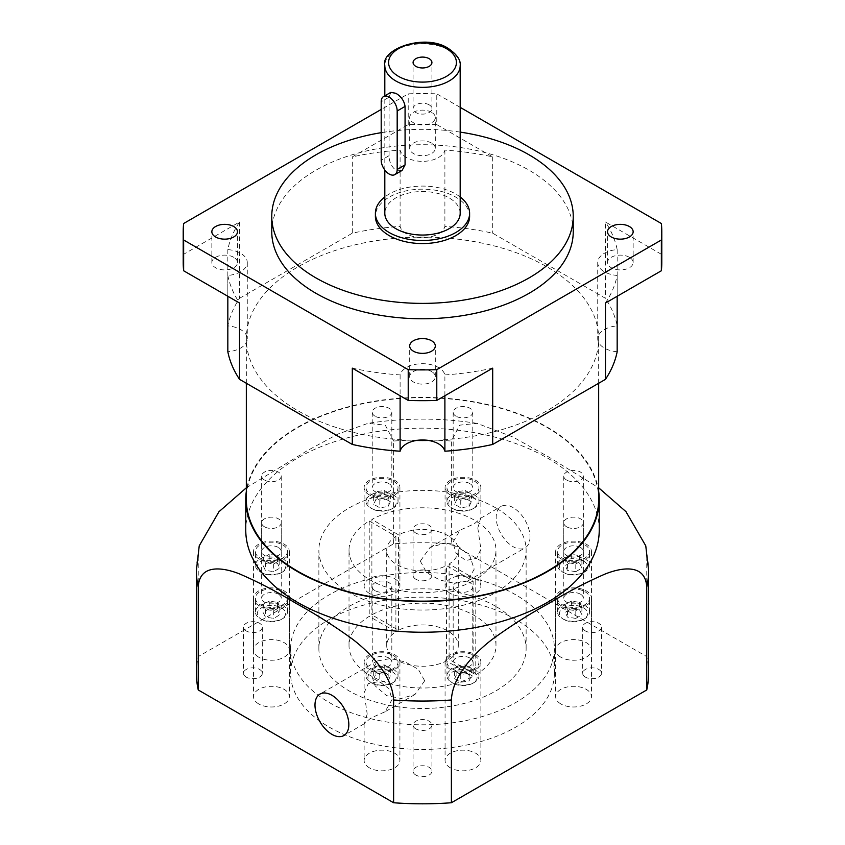 <?xml version="1.0" encoding="UTF-8"?>
<svg xmlns="http://www.w3.org/2000/svg" width="845" height="845" viewBox="0 0 845 845"><rect width="100%" height="100%" fill="white"/><g stroke="black" fill="none" stroke-linecap="round" stroke-linejoin="round"><path stroke-width="0.63" stroke-dasharray="4.22 3.17" d="M415.835 775.034A9.422 5.44 180 0 1 413.078 771.189A9.422 5.44 180 0 1 418.898 766.161A9.422 5.44 180 0 1 429.165 767.344A9.422 5.44 180 0 1 431.922 771.189A9.422 5.44 180 0 1 426.102 776.206A9.422 5.44 180 0 1 415.835 775.034M415.835 728.876A9.422 5.44 180 0 1 413.078 725.031A9.422 5.44 180 0 1 418.898 720.003A9.422 5.44 180 0 1 429.165 721.186A9.422 5.44 180 0 1 431.922 725.031A9.422 5.44 180 0 1 426.102 730.059A9.422 5.44 180 0 1 415.835 728.876M585.416 677.13A9.422 5.44 180 0 1 582.659 673.285A9.422 5.44 180 0 1 588.469 668.258A9.422 5.44 180 0 1 598.735 669.43A9.422 5.44 180 0 1 601.492 673.285A9.422 5.44 180 0 1 595.683 678.303A9.422 5.44 180 0 1 585.416 677.13M585.416 630.972A9.422 5.44 180 0 1 582.659 627.127A9.422 5.44 180 0 1 588.469 622.1A9.422 5.44 180 0 1 598.735 623.283A9.422 5.44 180 0 1 601.492 627.127A9.422 5.44 180 0 1 595.683 632.155A9.422 5.44 180 0 1 585.416 630.972M415.835 579.226A9.422 5.44 180 0 1 413.078 575.382A9.422 5.44 180 0 1 418.898 570.354A9.422 5.44 180 0 1 429.165 571.526A9.422 5.44 180 0 1 431.922 575.382A9.422 5.44 180 0 1 426.102 580.399A9.422 5.44 180 0 1 415.835 579.226M415.835 533.068A9.422 5.44 180 0 1 413.078 529.223A9.422 5.44 180 0 1 418.898 524.196A9.422 5.44 180 0 1 429.165 525.379A9.422 5.44 180 0 1 431.922 529.223A9.422 5.44 180 0 1 426.102 534.251A9.422 5.44 180 0 1 415.835 533.068M246.265 677.13A9.422 5.44 180 0 1 243.508 673.285A9.422 5.44 180 0 1 249.317 668.258A9.422 5.44 180 0 1 259.584 669.43A9.422 5.44 180 0 1 262.341 673.285A9.422 5.44 180 0 1 256.531 678.303A9.422 5.44 180 0 1 246.265 677.13M246.265 630.972A9.422 5.44 180 0 1 243.508 627.127A9.422 5.44 180 0 1 249.317 622.1A9.422 5.44 180 0 1 259.584 623.283A9.422 5.44 180 0 1 262.341 627.127A9.422 5.44 180 0 1 256.531 632.155A9.422 5.44 180 0 1 246.265 630.972M515.767 594.827A131.894 76.145 0 0 0 372.022 578.318A131.894 76.145 0 0 0 290.606 648.664A131.894 76.145 0 0 0 329.233 702.512A131.894 76.145 0 0 0 472.978 719.021A131.894 76.145 0 0 0 554.394 648.664A131.894 76.145 0 0 0 515.767 594.827M515.767 619.438A131.894 76.145 0 0 0 372.022 602.929A131.894 76.145 0 0 0 290.606 673.285A131.894 76.145 0 0 0 329.233 727.122A131.894 76.145 0 0 0 472.978 743.632A131.894 76.145 0 0 0 554.394 673.285A131.894 76.145 0 0 0 515.767 619.438M477.805 527.967L480.879 549.197L476.696 558.334L465.849 560.467L456.068 553.338L452.941 542.321L460.029 530.142L474.309 523.826L480.636 518.249L477.805 527.967M530.016 536.902A23.924 13.816 60 0 1 525.062 547.856A23.924 13.816 60 0 1 506.62 541.444A23.924 13.816 60 0 1 496.173 517.362A23.924 13.816 60 0 1 501.138 506.408A23.924 13.816 60 0 1 519.569 512.82A23.924 13.816 60 0 1 530.016 536.902M420.324 561.154L426.651 572.614L439.833 580.05L454.832 583.377L467.729 580.959L474.203 569.129L469.873 556.094L458.36 546.282L443.741 543.462L429.989 547.486L420.324 561.154M495.783 507.898A103.629 59.826 0 0 0 382.838 494.927A103.629 59.826 0 0 0 318.871 550.211A103.629 59.826 0 0 0 349.217 592.514A103.629 59.826 0 0 0 462.162 605.485A103.629 59.826 0 0 0 526.129 550.211A103.629 59.826 0 0 0 495.783 507.898M495.783 606.361A103.629 59.826 0 0 0 382.838 593.391A103.629 59.826 0 0 0 318.871 648.664A103.629 59.826 0 0 0 349.217 690.978A103.629 59.826 0 0 0 462.162 703.938A103.629 59.826 0 0 0 526.129 648.664A103.629 59.826 0 0 0 495.783 606.361M367.195 713.983L364.364 723.7L370.691 718.113L384.971 711.807L392.059 699.628L388.975 688.675L379.225 681.492L368.314 683.605L364.121 692.752L367.195 713.983M424.676 680.795L415.011 694.463L401.227 698.488L386.672 695.678L375.148 685.876L370.797 672.821L377.271 660.991L390.21 658.572L405.23 661.92L418.349 669.335L424.676 680.795M281.438 607.808A14.133 8.154 180 0 1 281.438 619.343A14.133 8.154 180 0 1 261.454 619.343L260.112 618.572A16.013 9.242 0 0 0 282.769 618.572A16.013 9.242 0 0 0 287.458 612.034A16.013 9.242 0 0 0 282.769 605.495A16.013 9.242 0 0 0 265.309 603.488A16.013 9.242 0 0 0 255.422 612.034A16.013 9.242 0 0 0 260.112 618.572L261.454 619.343A14.133 8.154 180 0 1 261.454 607.808A14.133 8.154 180 0 1 281.438 607.808M281.438 561.069A14.133 8.154 180 0 1 281.438 572.604A14.133 8.154 180 0 1 261.454 572.604L260.112 571.833A16.013 9.242 0 0 0 282.769 571.833A16.013 9.242 0 0 0 287.458 565.294A16.013 9.242 0 0 0 282.769 558.756A16.013 9.242 0 0 0 265.309 556.76A16.013 9.242 0 0 0 255.422 565.294A16.013 9.242 0 0 0 260.112 571.833L261.454 572.604A14.133 8.154 180 0 1 261.454 561.069A14.133 8.154 180 0 1 281.438 561.069M392.017 497.219A14.133 8.154 180 0 1 392.017 508.764A14.133 8.154 180 0 1 372.032 508.764L370.701 507.993A16.013 9.242 0 0 0 393.347 507.993A16.013 9.242 0 0 0 398.037 501.455A16.013 9.242 0 0 0 393.347 494.916A16.013 9.242 0 0 0 375.898 492.91A16.013 9.242 0 0 0 366.012 501.455A16.013 9.242 0 0 0 370.701 507.993L372.032 508.764A14.133 8.154 180 0 1 372.032 497.219A14.133 8.154 180 0 1 392.017 497.219M472.968 497.219A14.133 8.154 180 0 1 472.968 508.764A14.133 8.154 180 0 1 452.983 508.764L451.652 507.993A16.013 9.242 0 0 0 474.298 507.993A16.013 9.242 0 0 0 478.988 501.455A16.013 9.242 0 0 0 474.298 494.916A16.013 9.242 0 0 0 456.849 492.91A16.013 9.242 0 0 0 446.963 501.455A16.013 9.242 0 0 0 451.652 507.993L452.983 508.764A14.133 8.154 180 0 1 452.983 497.219A14.133 8.154 180 0 1 472.968 497.219M583.546 561.069A14.133 8.154 180 0 1 583.546 572.604A14.133 8.154 180 0 1 563.562 572.604L562.231 571.833A16.013 9.242 0 0 0 584.888 571.833A16.013 9.242 0 0 0 589.578 565.294A16.013 9.242 0 0 0 584.888 558.756A16.013 9.242 0 0 0 567.428 556.76A16.013 9.242 0 0 0 557.542 565.294A16.013 9.242 0 0 0 562.231 571.833L563.562 572.604A14.133 8.154 180 0 1 563.562 561.069A14.133 8.154 180 0 1 583.546 561.069M583.546 607.808A14.133 8.154 180 0 1 583.546 619.343A14.133 8.154 180 0 1 563.562 619.343L562.231 618.572A16.013 9.242 0 0 0 584.888 618.572A16.013 9.242 0 0 0 589.578 612.034A16.013 9.242 0 0 0 584.888 605.495A16.013 9.242 0 0 0 567.428 603.488A16.013 9.242 0 0 0 557.542 612.034A16.013 9.242 0 0 0 562.231 618.572L563.562 619.343A14.133 8.154 180 0 1 563.562 607.808A14.133 8.154 180 0 1 583.546 607.808M282.769 544.919A16.013 9.242 180 0 1 287.458 551.458A16.013 9.242 180 0 1 277.572 559.992A16.013 9.242 180 0 1 260.112 557.996A16.013 9.242 180 0 1 255.422 551.458A16.013 9.242 180 0 1 265.309 542.912A16.013 9.242 180 0 1 282.769 544.919M282.769 591.648A16.013 9.242 180 0 1 287.458 598.186A16.013 9.242 180 0 1 277.572 606.731A16.013 9.242 180 0 1 260.112 604.724A16.013 9.242 180 0 1 255.422 598.186A16.013 9.242 180 0 1 265.309 589.652A16.013 9.242 180 0 1 282.769 591.648M474.298 481.069A16.013 9.242 180 0 1 478.988 487.607A16.013 9.242 180 0 1 469.102 496.152A16.013 9.242 180 0 1 451.652 494.145A16.013 9.242 180 0 1 446.963 487.607A16.013 9.242 180 0 1 456.849 479.062A16.013 9.242 180 0 1 474.298 481.069M393.347 481.069A16.013 9.242 180 0 1 398.037 487.607A16.013 9.242 180 0 1 388.151 496.152A16.013 9.242 180 0 1 370.701 494.145A16.013 9.242 180 0 1 366.012 487.607A16.013 9.242 180 0 1 375.898 479.062A16.013 9.242 180 0 1 393.347 481.069M584.888 591.648A16.013 9.242 180 0 1 589.578 598.186A16.013 9.242 180 0 1 579.691 606.731A16.013 9.242 180 0 1 562.231 604.724A16.013 9.242 180 0 1 557.542 598.186A16.013 9.242 180 0 1 567.428 589.652A16.013 9.242 180 0 1 584.888 591.648M584.888 544.919A16.013 9.242 180 0 1 589.578 551.458A16.013 9.242 180 0 1 579.691 559.992A16.013 9.242 180 0 1 562.231 557.996A16.013 9.242 180 0 1 557.542 551.458A16.013 9.242 180 0 1 567.428 542.912A16.013 9.242 180 0 1 584.888 544.919M472.968 671.648A14.133 8.154 180 0 1 472.968 683.182A14.133 8.154 180 0 1 452.983 683.182L451.652 682.422A16.013 9.242 0 0 0 474.298 682.422A16.013 9.242 0 0 0 478.988 675.884A16.013 9.242 0 0 0 474.298 669.346A16.013 9.242 0 0 0 456.849 667.339A16.013 9.242 0 0 0 446.963 675.884A16.013 9.242 0 0 0 451.652 682.422L452.983 683.182A14.133 8.154 180 0 1 452.983 671.648A14.133 8.154 180 0 1 472.968 671.648M392.017 671.648A14.133 8.154 180 0 1 392.017 683.182A14.133 8.154 180 0 1 372.032 683.182L370.701 682.422A16.013 9.242 0 0 0 393.347 682.422A16.013 9.242 0 0 0 398.037 675.884A16.013 9.242 0 0 0 393.347 669.346A16.013 9.242 0 0 0 375.898 667.339A16.013 9.242 0 0 0 366.012 675.884A16.013 9.242 0 0 0 370.701 682.422L372.032 683.182A14.133 8.154 180 0 1 372.032 671.648A14.133 8.154 180 0 1 392.017 671.648M393.347 655.498A16.013 9.242 180 0 1 398.037 662.036A16.013 9.242 180 0 1 388.151 670.581A16.013 9.242 180 0 1 370.701 668.575A16.013 9.242 180 0 1 366.012 662.036A16.013 9.242 180 0 1 375.898 653.491A16.013 9.242 180 0 1 393.347 655.498M474.298 655.498A16.013 9.242 180 0 1 478.988 662.036A16.013 9.242 180 0 1 469.102 670.581A16.013 9.242 180 0 1 451.652 668.575A16.013 9.242 180 0 1 446.963 662.036A16.013 9.242 180 0 1 456.849 653.491A16.013 9.242 180 0 1 474.298 655.498M450.322 767.799A17.903 10.33 180 0 1 445.072 760.489A17.903 10.33 180 0 1 456.131 750.952A17.903 10.33 180 0 1 475.629 753.191A17.903 10.33 180 0 1 480.879 760.489A17.903 10.33 180 0 1 469.831 770.038A17.903 10.33 180 0 1 450.322 767.799M450.322 669.346A17.903 10.33 180 0 1 445.072 662.036A17.903 10.33 180 0 1 456.131 652.488A17.903 10.33 180 0 1 475.629 654.727A17.903 10.33 180 0 1 480.879 662.036A17.903 10.33 180 0 1 469.831 671.585A17.903 10.33 180 0 1 450.322 669.346M560.9 703.959A17.903 10.33 180 0 1 555.661 696.65A17.903 10.33 180 0 1 566.71 687.101A17.903 10.33 180 0 1 586.219 689.34A17.903 10.33 180 0 1 591.458 696.65A17.903 10.33 180 0 1 580.409 706.198A17.903 10.33 180 0 1 560.9 703.959M560.9 605.495A17.903 10.33 180 0 1 555.661 598.186A17.903 10.33 180 0 1 566.71 588.638A17.903 10.33 180 0 1 586.219 590.887A17.903 10.33 180 0 1 591.458 598.186A17.903 10.33 180 0 1 580.409 607.735A17.903 10.33 180 0 1 560.9 605.495M560.9 657.22A17.903 10.33 180 0 1 555.661 649.911A17.903 10.33 180 0 1 566.71 640.362A17.903 10.33 180 0 1 586.219 642.601A17.903 10.33 180 0 1 591.458 649.911A17.903 10.33 180 0 1 580.409 659.459A17.903 10.33 180 0 1 560.9 657.22M560.9 558.756A17.903 10.33 180 0 1 555.661 551.458A17.903 10.33 180 0 1 566.71 541.909A17.903 10.33 180 0 1 586.219 544.148A17.903 10.33 180 0 1 591.458 551.458A17.903 10.33 180 0 1 580.409 560.995A17.903 10.33 180 0 1 560.9 558.756M450.322 593.38A17.903 10.33 180 0 1 445.072 586.071A17.903 10.33 180 0 1 456.131 576.522A17.903 10.33 180 0 1 475.629 578.762A17.903 10.33 180 0 1 480.879 586.071A17.903 10.33 180 0 1 469.831 595.619A17.903 10.33 180 0 1 450.322 593.38M450.322 494.916A17.903 10.33 180 0 1 445.072 487.607A17.903 10.33 180 0 1 456.131 478.059A17.903 10.33 180 0 1 475.629 480.298A17.903 10.33 180 0 1 480.879 487.607A17.903 10.33 180 0 1 469.831 497.156A17.903 10.33 180 0 1 450.322 494.916M369.371 593.38A17.903 10.33 180 0 1 364.121 586.071A17.903 10.33 180 0 1 375.169 576.522A17.903 10.33 180 0 1 394.678 578.762A17.903 10.33 180 0 1 399.928 586.071A17.903 10.33 180 0 1 388.869 595.619A17.903 10.33 180 0 1 369.371 593.38M369.371 494.916A17.903 10.33 180 0 1 364.121 487.607A17.903 10.33 180 0 1 375.169 478.059A17.903 10.33 180 0 1 394.678 480.298A17.903 10.33 180 0 1 399.928 487.607A17.903 10.33 180 0 1 388.869 497.156A17.903 10.33 180 0 1 369.371 494.916M258.781 657.22A17.903 10.33 180 0 1 253.542 649.911A17.903 10.33 180 0 1 264.591 640.362A17.903 10.33 180 0 1 284.1 642.601A17.903 10.33 180 0 1 289.339 649.911A17.903 10.33 180 0 1 278.29 659.459A17.903 10.33 180 0 1 258.781 657.22M258.781 558.756A17.903 10.33 180 0 1 253.542 551.458A17.903 10.33 180 0 1 264.591 541.909A17.903 10.33 180 0 1 284.1 544.148A17.903 10.33 180 0 1 289.339 551.458A17.903 10.33 180 0 1 278.29 560.995A17.903 10.33 180 0 1 258.781 558.756M258.781 703.959A17.903 10.33 180 0 1 253.542 696.65A17.903 10.33 180 0 1 264.591 687.101A17.903 10.33 180 0 1 284.1 689.34A17.903 10.33 180 0 1 289.339 696.65A17.903 10.33 180 0 1 278.29 706.198A17.903 10.33 180 0 1 258.781 703.959M258.781 605.495A17.903 10.33 180 0 1 253.542 598.186A17.903 10.33 180 0 1 264.591 588.638A17.903 10.33 180 0 1 284.1 590.887A17.903 10.33 180 0 1 289.339 598.186A17.903 10.33 180 0 1 278.29 607.735A17.903 10.33 180 0 1 258.781 605.495M369.371 767.799A17.903 10.33 180 0 1 364.121 760.489A17.903 10.33 180 0 1 375.169 750.952A17.903 10.33 180 0 1 394.678 753.191A17.903 10.33 180 0 1 399.928 760.489A17.903 10.33 180 0 1 388.869 770.038A17.903 10.33 180 0 1 369.371 767.799M369.371 669.346A17.903 10.33 180 0 1 364.121 662.036A17.903 10.33 180 0 1 375.169 652.488A17.903 10.33 180 0 1 394.678 654.727A17.903 10.33 180 0 1 399.928 662.036A17.903 10.33 180 0 1 388.869 671.585A17.903 10.33 180 0 1 369.371 669.346M390.812 92.38L389.091 97.196L389.091 155.66C389.144 161.786 391.404 166.634 395.851 170.215L402.114 170.426M429.165 104.833A9.422 5.44 0 0 0 418.898 103.65A9.422 5.44 0 0 0 413.078 108.678A9.422 5.44 0 0 0 415.835 112.522A9.422 5.44 0 0 0 426.102 113.705A9.422 5.44 0 0 0 431.922 108.678A9.422 5.44 0 0 0 429.165 104.833M460.187 213.289A37.687 21.759 0 0 0 449.149 197.91A37.687 21.759 0 0 0 408.082 193.188A37.687 21.759 0 0 0 384.813 213.289M629.398 257.292A12.812 7.394 0 0 0 615.435 255.686A12.812 7.394 0 0 0 607.523 262.52A12.812 7.394 0 0 0 611.284 267.749A12.812 7.394 0 0 0 625.247 269.354A12.812 7.394 0 0 0 633.148 262.52A12.812 7.394 0 0 0 629.398 257.292M431.563 371.515A12.812 7.394 0 0 0 417.599 369.909A12.812 7.394 0 0 0 409.688 376.743A12.812 7.394 0 0 0 413.437 381.972A12.812 7.394 0 0 0 427.401 383.577A12.812 7.394 0 0 0 435.312 376.743A12.812 7.394 0 0 0 431.563 371.515M233.716 257.292A12.812 7.394 0 0 0 219.753 255.686A12.812 7.394 0 0 0 211.852 262.52A12.812 7.394 0 0 0 215.602 267.749A12.812 7.394 0 0 0 229.565 269.354A12.812 7.394 0 0 0 237.477 262.52A12.812 7.394 0 0 0 233.716 257.292M431.563 112.3A12.812 7.394 0 0 0 417.599 110.695A12.812 7.394 0 0 0 409.688 117.529A12.812 7.394 0 0 0 413.437 122.757A12.812 7.394 0 0 0 427.401 124.363A12.812 7.394 0 0 0 435.312 117.529A12.812 7.394 0 0 0 431.563 112.3M431.563 143.069A12.812 7.394 0 0 0 417.599 141.464A12.812 7.394 0 0 0 409.688 148.297A12.812 7.394 0 0 0 413.437 153.526A12.812 7.394 0 0 0 427.401 155.131A12.812 7.394 0 0 0 435.312 148.297A12.812 7.394 0 0 0 431.563 143.069M183.64 223.513L183.64 254.282L239.547 221.992A195.956 113.135 0 0 0 227.833 249.592A22.614 13.055 180 0 1 240.645 253.289A22.614 13.055 180 0 1 247.268 262.52A22.614 13.055 180 0 1 227.833 275.449L227.833 296.278M239.547 221.992L239.547 298.306A195.956 113.135 0 0 0 227.833 325.895A22.614 13.055 180 0 1 240.645 329.592A22.614 13.055 180 0 1 246.434 335.307A22.614 13.055 180 0 1 247.268 338.824A22.614 13.055 180 0 1 246.434 342.341A22.614 13.055 180 0 1 227.833 351.752M352.312 368.145A195.956 113.135 0 0 0 400.107 374.916A22.614 13.055 180 0 1 415.339 364.364A22.614 13.055 180 0 1 438.492 367.512A22.614 13.055 180 0 1 444.892 374.916L444.892 395.745M469.609 216.362A47.109 27.198 0 0 0 455.804 197.138A47.109 27.198 0 0 0 404.47 191.245A47.109 27.198 0 0 0 375.391 216.362M460.187 196.969A47.109 27.198 0 0 0 455.804 194.054A47.109 27.198 0 0 0 384.813 196.969M573.237 231.752A150.737 87.024 0 0 0 529.086 170.215A150.737 87.024 0 0 0 364.818 151.35A150.737 87.024 0 0 0 271.763 231.752M598.672 499.437A176.172 101.706 0 0 0 547.074 427.517A176.172 101.706 0 0 0 355.08 405.473A176.172 101.706 0 0 0 246.328 499.437M428.595 440.477A176.172 101.706 0 0 0 598.566 342.341A176.172 101.706 0 0 0 598.672 338.824A176.172 101.706 0 0 0 598.566 335.307A176.172 101.706 0 0 0 547.074 266.904A176.172 101.706 0 0 0 428.595 237.17A176.172 101.706 0 0 0 416.405 237.17A176.172 101.706 0 0 0 246.434 335.307A176.172 101.706 0 0 0 246.328 338.824A176.172 101.706 0 0 0 246.434 342.341A176.172 101.706 0 0 0 297.926 410.744A176.172 101.706 0 0 0 416.405 440.477M599.232 530.206A176.732 102.034 0 0 0 547.476 458.053A176.732 102.034 0 0 0 354.868 435.935A176.732 102.034 0 0 0 245.768 530.206M648.601 673.285A226.101 130.542 0 0 0 646.752 656.597L451.388 543.81L451.388 441.048L459.754 425.151L477.076 423.366L512.862 436.971L549.07 457.177L598.672 487.808M645.77 545.838L646.752 553.834A226.101 130.542 180 0 1 648.601 570.512M598.672 491.283A176.732 102.034 0 0 0 547.476 427.285A176.732 102.034 0 0 0 361.449 403.678A176.732 102.034 0 0 0 246.328 491.283M446.445 660.948L446.445 565.569L473.115 580.969L473.115 676.349L446.445 660.948A35.796 20.671 180 0 1 397.182 660.209A35.796 20.671 180 0 1 386.704 645.591A35.796 20.671 180 0 1 395.893 631.764L369.223 616.375A73.483 42.43 0 0 0 349.017 645.591A73.483 42.43 0 0 0 370.543 675.588A73.483 42.43 0 0 0 473.115 676.349M349.017 645.591L349.017 550.211A73.483 42.43 0 0 1 369.223 520.985L395.893 536.385A35.796 20.671 0 0 0 386.704 550.211A35.796 20.671 0 0 0 397.182 564.819A35.796 20.671 0 0 0 446.445 565.569M349.017 550.211A73.483 42.43 0 0 0 370.543 580.209A73.483 42.43 0 0 0 473.115 580.969M369.223 520.985L369.223 616.375M451.388 543.81A226.101 130.542 0 0 0 393.612 543.81L198.248 656.597A226.101 130.542 0 0 0 196.399 673.285M395.893 536.385L395.893 631.764M436.78 124.616A239.293 138.157 0 0 0 408.219 124.616L352.312 156.895A195.956 113.135 0 0 1 400.107 150.125A22.614 13.055 180 0 0 422.5 161.353A22.614 13.055 180 0 0 444.892 150.125A195.956 113.135 0 0 1 492.688 156.895L436.78 124.616L436.78 93.848A239.293 138.157 0 0 0 408.219 93.848L381.201 109.449M408.219 124.616L408.219 93.848M661.793 262.52A239.293 138.157 0 0 0 661.36 254.282L661.36 223.513M661.36 254.282L605.453 221.992L605.453 298.306L492.688 233.199A195.956 113.135 0 0 0 444.892 226.428A22.614 13.055 180 0 1 428.595 237.17A22.614 13.055 180 0 1 416.405 237.17A22.614 13.055 180 0 1 400.107 226.428A195.956 113.135 0 0 0 352.312 233.199L352.312 156.895M605.453 303.038A195.956 113.135 0 0 0 617.167 275.449A22.614 13.055 180 0 1 597.732 262.52A22.614 13.055 180 0 1 617.167 249.592A195.956 113.135 0 0 0 605.453 221.992M460.187 107.357L436.78 93.848M183.64 254.282A239.293 138.157 0 0 0 183.207 262.52M227.833 275.449A195.956 113.135 0 0 0 239.547 303.038M444.892 374.916A195.956 113.135 0 0 0 492.688 368.145M617.167 351.752A22.614 13.055 180 0 1 598.566 342.341A22.614 13.055 180 0 1 597.732 338.824A22.614 13.055 180 0 1 598.566 335.307A22.614 13.055 180 0 1 617.167 325.895A195.956 113.135 0 0 0 605.453 298.306M400.107 150.125L400.107 226.428M617.167 249.592L617.167 325.895M239.547 298.306L352.312 233.199M617.167 275.449L617.167 296.278M227.833 249.592L227.833 325.895M444.892 150.125L444.892 226.428M492.688 156.895L492.688 233.199M400.107 374.916L400.107 395.745M393.612 543.81L393.612 441.048A226.101 130.542 180 0 1 451.388 441.048M646.752 656.597L646.752 553.834M198.248 656.597L198.248 553.834L199.23 545.838M246.328 487.808L307.474 450.543L338.084 433.992L367.924 423.366L385.278 425.162L393.612 441.048M460.187 132.105A150.737 87.024 0 0 0 381.201 132.676M454.642 678.704L456.87 673.898L465.204 672.609L471.309 676.127L469.081 680.943L460.747 682.232L454.642 678.704L454.642 671.014L456.87 666.209L456.87 673.898M373.691 678.704L375.919 673.898L384.253 672.609L390.358 676.127L388.13 680.943L379.796 682.232L373.691 678.704L373.691 671.014L375.919 666.209L375.919 673.898M456.87 666.209L465.204 664.909L471.309 668.437L469.081 673.254L460.747 674.542L454.642 671.014M460.747 674.542L460.747 682.232M469.081 673.254L469.081 680.943M471.309 668.437L471.309 676.127M465.204 664.909L465.204 672.609M375.919 666.209L384.253 664.909L390.358 668.437L388.13 673.254L379.796 674.542L373.691 671.014M379.796 674.542L379.796 682.232M388.13 673.254L388.13 680.943M390.358 668.437L390.358 676.127M384.253 664.909L384.253 672.609M575.794 571.653L567.46 570.364L565.22 565.548L571.326 562.02L579.659 563.319L581.899 568.125L575.794 571.653L575.794 563.953L567.46 562.664L567.46 570.364M575.794 618.392L567.46 617.093L565.22 612.287L571.326 608.759L579.659 610.048L581.899 614.864L575.794 618.392L575.794 610.692L567.46 609.403L567.46 617.093M390.358 501.708L388.13 506.514L379.796 507.803L373.691 504.285L375.919 499.469L384.253 498.18L390.358 501.708L390.358 494.008L388.13 498.825L388.13 506.514M471.309 501.708L469.081 506.514L460.747 507.803L454.642 504.285L456.87 499.469L465.204 498.18L471.309 501.708L471.309 494.008L469.081 498.825L469.081 506.514M269.206 608.759L277.54 610.048L279.779 614.864L273.674 618.392L265.341 617.093L263.101 612.287L269.206 608.759L269.206 601.07L277.54 602.358L277.54 610.048M269.206 562.02L277.54 563.319L279.779 568.125L273.674 571.653L265.341 570.364L263.101 565.548L269.206 562.02L269.206 554.331L277.54 555.619L277.54 563.319M567.46 562.664L565.22 557.858L571.326 554.331L579.659 555.619L581.899 560.436L575.794 563.953M581.899 560.436L581.899 568.125M579.659 555.619L579.659 563.319M571.326 554.331L571.326 562.02M565.22 557.858L565.22 565.548M277.54 555.619L279.779 560.436L273.674 563.953L265.341 562.664L263.101 557.858L269.206 554.331M263.101 557.858L263.101 565.548M265.341 562.664L265.341 570.364M273.674 563.953L273.674 571.653M279.779 560.436L279.779 568.125M277.54 602.358L279.779 607.175L273.674 610.692L265.341 609.403L263.101 604.597L269.206 601.07M263.101 604.597L263.101 612.287M265.341 609.403L265.341 617.093M273.674 610.692L273.674 618.392M279.779 607.175L279.779 614.864M469.081 498.825L460.747 500.113L454.642 496.585L456.87 491.779L465.204 490.491L471.309 494.008M465.204 490.491L465.204 498.18M456.87 491.779L456.87 499.469M454.642 496.585L454.642 504.285M460.747 500.113L460.747 507.803M388.13 498.825L379.796 500.113L373.691 496.585L375.919 491.779L384.253 490.491L390.358 494.008M384.253 490.491L384.253 498.18M375.919 491.779L375.919 499.469M373.691 496.585L373.691 504.285M379.796 500.113L379.796 507.803M567.46 609.403L565.22 604.597L571.326 601.07L579.659 602.358L581.899 607.175L575.794 610.692M581.899 607.175L581.899 614.864M579.659 602.358L579.659 610.048M571.326 601.07L571.326 608.759M565.22 604.597L565.22 612.287M475.777 674.806A73.483 42.43 0 0 0 495.983 645.591A73.483 42.43 0 0 0 451.494 606.604A73.483 42.43 0 0 0 371.884 614.833L398.555 630.222A35.796 20.671 180 0 1 437.066 626.705A35.796 20.671 180 0 1 458.296 645.591A35.796 20.671 180 0 1 449.107 659.417L475.777 674.806L475.777 579.427A73.483 42.43 0 0 0 495.983 550.211A73.483 42.43 0 0 0 451.494 511.225A73.483 42.43 0 0 0 371.884 519.453L371.884 614.833M475.777 579.427L449.107 564.027A35.796 20.671 0 0 0 458.296 550.211A35.796 20.671 0 0 0 437.066 531.325A35.796 20.671 0 0 0 398.555 534.843L371.884 519.453M449.107 564.027L449.107 659.417M398.555 630.222L398.555 534.843M278.375 547.454A9.802 5.662 0 0 0 267.696 546.229A9.802 5.662 0 0 0 261.644 551.458A9.802 5.662 0 0 0 264.517 555.45A9.802 5.662 0 0 0 275.195 556.675A9.802 5.662 0 0 0 281.237 551.458A9.802 5.662 0 0 0 278.375 547.454M264.517 480.066A9.802 5.662 180 0 1 261.644 476.073A9.802 5.662 180 0 1 267.696 470.845A9.802 5.662 180 0 1 278.375 472.07A9.802 5.662 180 0 1 281.237 476.073A9.802 5.662 180 0 1 275.195 481.291A9.802 5.662 180 0 1 264.517 480.066M278.375 594.193A9.802 5.662 0 0 0 267.696 592.968A9.802 5.662 0 0 0 261.644 598.186A9.802 5.662 0 0 0 264.517 602.189A9.802 5.662 0 0 0 275.195 603.414A9.802 5.662 0 0 0 281.237 598.186A9.802 5.662 0 0 0 278.375 594.193M264.517 526.805A9.802 5.662 180 0 1 261.644 522.801A9.802 5.662 180 0 1 267.696 517.584A9.802 5.662 180 0 1 278.375 518.809A9.802 5.662 180 0 1 281.237 522.801A9.802 5.662 180 0 1 275.195 528.03A9.802 5.662 180 0 1 264.517 526.805M469.904 483.604A9.802 5.662 0 0 0 459.226 482.379A9.802 5.662 0 0 0 453.173 487.607A9.802 5.662 0 0 0 456.046 491.61A9.802 5.662 0 0 0 466.725 492.836A9.802 5.662 0 0 0 472.777 487.607A9.802 5.662 0 0 0 469.904 483.604M456.046 416.226A9.802 5.662 180 0 1 453.173 412.223A9.802 5.662 180 0 1 459.226 406.994A9.802 5.662 180 0 1 469.904 408.23A9.802 5.662 180 0 1 472.777 412.223A9.802 5.662 180 0 1 466.725 417.451A9.802 5.662 180 0 1 456.046 416.226M388.953 483.604A9.802 5.662 0 0 0 378.275 482.379A9.802 5.662 0 0 0 372.222 487.607A9.802 5.662 0 0 0 375.095 491.61A9.802 5.662 0 0 0 385.774 492.836A9.802 5.662 0 0 0 391.826 487.607A9.802 5.662 0 0 0 388.953 483.604M375.095 416.226A9.802 5.662 180 0 1 372.222 412.223A9.802 5.662 180 0 1 378.275 406.994A9.802 5.662 180 0 1 388.953 408.23A9.802 5.662 180 0 1 391.826 412.223A9.802 5.662 180 0 1 385.774 417.451A9.802 5.662 180 0 1 375.095 416.226M580.483 594.193A9.802 5.662 0 0 0 569.805 592.968A9.802 5.662 0 0 0 563.763 598.186A9.802 5.662 0 0 0 566.625 602.189A9.802 5.662 0 0 0 577.304 603.414A9.802 5.662 0 0 0 583.356 598.186A9.802 5.662 0 0 0 580.483 594.193M566.625 526.805A9.802 5.662 180 0 1 563.763 522.801A9.802 5.662 180 0 1 569.805 517.584A9.802 5.662 180 0 1 580.483 518.809A9.802 5.662 180 0 1 583.356 522.801A9.802 5.662 180 0 1 577.304 528.03A9.802 5.662 180 0 1 566.625 526.805M580.483 547.454A9.802 5.662 0 0 0 569.805 546.229A9.802 5.662 0 0 0 563.763 551.458A9.802 5.662 0 0 0 566.625 555.45A9.802 5.662 0 0 0 577.304 556.675A9.802 5.662 0 0 0 583.356 551.458A9.802 5.662 0 0 0 580.483 547.454M566.625 480.066A9.802 5.662 180 0 1 563.763 476.073A9.802 5.662 180 0 1 569.805 470.845A9.802 5.662 180 0 1 580.483 472.07A9.802 5.662 180 0 1 583.356 476.073A9.802 5.662 180 0 1 577.304 481.291A9.802 5.662 180 0 1 566.625 480.066M388.953 658.033A9.802 5.662 0 0 0 378.275 656.808A9.802 5.662 0 0 0 372.222 662.036A9.802 5.662 0 0 0 375.095 666.029A9.802 5.662 0 0 0 385.774 667.265A9.802 5.662 0 0 0 391.826 662.036A9.802 5.662 0 0 0 388.953 658.033M375.095 590.655A9.802 5.662 180 0 1 372.222 586.652A9.802 5.662 180 0 1 378.275 581.423A9.802 5.662 180 0 1 388.953 582.649A9.802 5.662 180 0 1 391.826 586.652A9.802 5.662 180 0 1 385.774 591.88A9.802 5.662 180 0 1 375.095 590.655M469.904 658.033A9.802 5.662 0 0 0 459.226 656.808A9.802 5.662 0 0 0 453.173 662.036A9.802 5.662 0 0 0 456.046 666.029A9.802 5.662 0 0 0 466.725 667.265A9.802 5.662 0 0 0 472.777 662.036A9.802 5.662 0 0 0 469.904 658.033M456.046 590.655A9.802 5.662 180 0 1 453.173 586.652A9.802 5.662 180 0 1 459.226 581.423A9.802 5.662 180 0 1 469.904 582.649A9.802 5.662 180 0 1 472.777 586.652A9.802 5.662 180 0 1 466.725 591.88A9.802 5.662 180 0 1 456.046 590.655M389.091 155.66L381.201 160.212M460.187 65.604A37.687 21.759 0 0 0 449.149 50.214A37.687 21.759 0 0 0 408.082 45.503A37.687 21.759 0 0 0 384.813 65.604M196.399 570.512A226.101 130.542 180 0 1 198.248 553.834M389.091 97.196L381.201 101.749M413.078 725.031L413.078 771.189M582.659 627.127L582.659 673.285M413.078 529.223L413.078 575.382M243.508 627.127L243.508 673.285M290.606 673.285L290.606 648.664M467.729 580.959L525.062 547.856M318.871 648.664L318.871 550.211M415.011 694.463L384.971 711.807M364.364 723.7L343.862 735.541M281.438 619.343L282.769 618.572M281.438 572.604L282.769 571.833M392.017 508.764L393.347 507.993M472.968 508.764L474.298 507.993M583.546 572.604L584.888 571.833M583.546 619.343L584.888 618.572M287.458 565.294L287.458 551.458M287.458 612.034L287.458 598.186M478.988 501.455L478.988 487.607M398.037 501.455L398.037 487.607M589.578 612.034L589.578 598.186M589.578 565.294L589.578 551.458M472.968 683.182L474.298 682.422M392.017 683.182L393.347 682.422M398.037 675.884L398.037 662.036M478.988 675.884L478.988 662.036M445.072 662.036L445.072 760.489M555.661 598.186L555.661 696.65M555.661 551.458L555.661 649.911M445.072 487.607L445.072 586.071M364.121 487.607L364.121 586.071M253.542 551.458L253.542 649.911M253.542 598.186L253.542 696.65M364.121 662.036L364.121 692.752M364.121 723.626L364.121 760.489M413.078 108.678L413.078 62.519M607.523 262.52L607.523 231.752M409.688 376.743L409.688 345.975M211.852 262.52L211.852 231.752M409.688 148.297L409.688 117.529M247.268 262.52L247.268 338.824M598.672 383.26L598.672 338.824M386.704 645.591L386.704 550.211M477.076 423.366C440.689 417.694 404.311 417.694 367.924 423.366M246.328 383.26L246.328 338.824M597.732 262.52L597.732 338.824M435.312 148.297L435.312 117.529M237.477 262.52L237.477 231.752M435.312 376.743L435.312 345.975M633.148 262.52L633.148 231.752M384.813 170.025L384.813 95.844M431.922 108.678L431.922 62.519M399.928 662.036L399.928 760.489M289.339 598.186L289.339 696.65M289.339 551.458L289.339 649.911M399.928 487.607L399.928 586.071M480.879 487.607L480.879 518.323M480.879 549.197L480.879 586.071M591.458 551.458L591.458 649.911M591.458 598.186L591.458 696.65M480.879 662.036L480.879 760.489M446.963 675.884L446.963 662.036M366.012 675.884L366.012 662.036M557.542 565.294L557.542 551.458M557.542 612.034L557.542 598.186M366.012 501.455L366.012 487.607M446.963 501.455L446.963 487.607M255.422 612.034L255.422 598.186M255.422 565.294L255.422 551.458M377.271 660.991L319.938 694.094M495.983 645.591L495.983 550.211M526.129 648.664L526.129 550.211M429.989 547.486L460.029 530.142M480.636 518.249L501.138 506.408M554.394 673.285L554.394 648.664M458.296 645.591L458.296 550.211M262.341 627.127L262.341 673.285M431.922 529.223L431.922 575.382M601.492 627.127L601.492 673.285M431.922 725.031L431.922 771.189M261.644 476.073L261.644 551.458M281.237 476.073L281.237 551.458M261.644 522.801L261.644 598.186M281.237 522.801L281.237 598.186M453.173 412.223L453.173 487.607M472.777 412.223L472.777 487.607M372.222 412.223L372.222 487.607M391.826 412.223L391.826 487.607M563.763 522.801L563.763 598.186M583.356 522.801L583.356 598.186M563.763 476.073L563.763 551.458M583.356 476.073L583.356 551.458M372.222 586.652L372.222 662.036M391.826 586.652L391.826 662.036M453.173 586.652L453.173 662.036M472.777 586.652L472.777 662.036"/><path stroke-width="1.27" d="M314.984 705.047A23.924 13.816 -120 0 0 325.431 729.129A23.924 13.816 -120 0 0 343.862 735.541A23.924 13.816 -120 0 0 348.827 724.587A23.924 13.816 -120 0 0 338.38 700.505A23.924 13.816 -120 0 0 319.938 694.094A23.924 13.816 -120 0 0 314.984 705.047M381.201 160.212A11.302 6.528 -120 0 0 389.196 174.059A11.302 6.528 -120 0 0 394.847 174.619A11.302 6.528 -120 0 0 397.182 169.444L397.182 110.98A11.302 6.528 -120 0 0 392.249 99.604A11.302 6.528 -120 0 0 383.535 96.573A11.302 6.528 -120 0 0 381.201 101.749L381.201 160.212M429.165 58.675A9.422 5.44 0 0 0 418.898 57.502A9.422 5.44 0 0 0 413.078 62.519A9.422 5.44 0 0 0 415.835 66.364A9.422 5.44 0 0 0 426.102 67.547A9.422 5.44 0 0 0 431.922 62.519A9.422 5.44 0 0 0 429.165 58.675M384.813 170.025L384.813 213.289A37.687 21.759 0 0 0 395.851 228.678A37.687 21.759 0 0 0 436.918 233.389A37.687 21.759 0 0 0 460.187 213.289L460.187 65.604C460.916 60.185 456.976 54.481 448.368 48.492C425.257 32.849 380.43 49.042 384.813 65.604A37.687 21.759 0 0 0 395.851 80.983A37.687 21.759 0 0 0 436.918 85.704A37.687 21.759 0 0 0 460.187 65.604M394.847 174.619L402.114 170.426L405.072 164.891L405.072 106.428C404.185 100.787 401.111 96.404 395.851 93.288L390.812 92.38L383.535 96.573M629.398 226.523A12.812 7.394 0 0 0 615.435 224.918A12.812 7.394 0 0 0 607.523 231.752A12.812 7.394 0 0 0 611.284 236.98A12.812 7.394 0 0 0 625.247 238.586A12.812 7.394 0 0 0 633.148 231.752A12.812 7.394 0 0 0 629.398 226.523M431.563 340.746A12.812 7.394 0 0 0 417.599 339.141A12.812 7.394 0 0 0 409.688 345.975A12.812 7.394 0 0 0 413.437 351.203A12.812 7.394 0 0 0 427.401 352.809A12.812 7.394 0 0 0 435.312 345.975A12.812 7.394 0 0 0 431.563 340.746M233.716 226.523A12.812 7.394 0 0 0 219.753 224.918A12.812 7.394 0 0 0 211.852 231.752A12.812 7.394 0 0 0 215.602 236.98A12.812 7.394 0 0 0 229.565 238.586A12.812 7.394 0 0 0 237.477 231.752A12.812 7.394 0 0 0 233.716 226.523M227.833 296.278L227.833 351.752A195.956 113.135 0 0 0 239.547 379.352L352.312 444.449A195.956 113.135 0 0 0 400.107 451.219A22.614 13.055 180 0 1 416.405 440.477A176.172 101.706 0 0 0 428.595 440.477A22.614 13.055 180 0 1 438.492 443.815A22.614 13.055 180 0 1 444.892 451.219A195.956 113.135 0 0 0 492.688 444.449L605.453 379.352A195.956 113.135 0 0 0 617.167 351.752L617.167 296.278M444.892 395.745L444.892 451.219M384.813 196.969A47.109 27.198 0 0 0 375.391 213.289L375.391 216.362A47.109 27.198 0 0 0 389.196 235.597A47.109 27.198 0 0 0 440.53 241.49A47.109 27.198 0 0 0 469.609 216.362L469.609 213.289A47.109 27.198 0 0 0 460.187 196.969M375.391 213.289A47.109 27.198 0 0 0 389.196 232.523A47.109 27.198 0 0 0 440.53 238.417A47.109 27.198 0 0 0 469.609 213.289M381.201 132.676A150.737 87.024 0 0 0 271.763 216.362L271.763 231.752A150.737 87.024 0 0 0 315.914 293.289A150.737 87.024 0 0 0 480.182 312.154A150.737 87.024 0 0 0 573.237 231.752L573.237 216.362A150.737 87.024 0 0 0 529.086 154.825A150.737 87.024 0 0 0 460.187 132.105M271.763 216.362A150.737 87.024 0 0 0 315.914 277.899A150.737 87.024 0 0 0 480.182 296.764A150.737 87.024 0 0 0 573.237 216.362M246.328 383.26L246.328 499.437A176.172 101.706 0 0 0 297.926 571.357A176.172 101.706 0 0 0 489.92 593.412A176.172 101.706 0 0 0 598.672 499.437L598.672 383.26M246.328 491.283A176.732 102.034 0 0 0 245.768 499.437L245.768 530.206A176.732 102.034 0 0 0 297.524 602.358A176.732 102.034 0 0 0 490.132 624.476A176.732 102.034 0 0 0 599.232 530.206L599.232 499.437A176.732 102.034 0 0 0 598.672 491.283M646.752 689.964L646.752 587.19A226.101 130.542 180 0 0 648.601 570.512L648.601 673.285A226.101 130.542 0 0 1 646.752 689.964L451.388 802.75A226.101 130.542 0 0 1 393.612 802.75L393.612 699.987C392.46 675.356 369.423 651.939 351.995 638.767C333.384 625.353 314.699 613.533 295.93 603.319C277.033 591.775 258.232 581.973 239.547 573.913C222.478 567.111 199.335 563.932 198.248 587.19A226.101 130.542 180 0 1 196.399 570.512L196.399 673.285A226.101 130.542 0 0 0 198.248 689.964L198.248 587.19M646.752 587.19C645.591 563.826 622.459 567.09 604.988 574.082C586.324 582.205 567.587 592.007 548.764 603.499C529.91 613.745 511.172 625.627 492.54 639.126C475.513 652.023 452.466 675.546 451.388 699.987A226.101 130.542 180 0 1 393.612 699.987M598.672 487.808L625.987 511.669L645.77 545.838L648.601 570.512M245.768 499.437A176.732 102.034 0 0 0 297.524 571.59A176.732 102.034 0 0 0 490.132 593.708A176.732 102.034 0 0 0 599.232 499.437M393.612 802.75L198.248 689.964M661.793 231.752L661.793 262.52A239.293 138.157 0 0 1 661.36 270.759L661.36 239.991A239.293 138.157 0 0 0 661.793 231.752A239.293 138.157 0 0 0 661.36 223.513L460.187 107.357M661.36 270.759L605.453 303.038L605.453 379.352M381.201 109.449L183.64 223.513A239.293 138.157 0 0 0 183.207 231.752A239.293 138.157 0 0 0 183.64 239.991L408.219 369.656A239.293 138.157 0 0 0 436.78 369.656L661.36 239.991M183.207 231.752L183.207 262.52A239.293 138.157 0 0 0 183.64 270.759L183.64 239.991M239.547 379.352L239.547 303.038L183.64 270.759M352.312 444.449L352.312 368.145L408.219 400.424A239.293 138.157 0 0 0 436.78 400.424L436.78 369.656M492.688 444.449L492.688 368.145L436.78 400.424M400.107 395.745L400.107 451.219M451.388 802.75L451.388 699.987M196.399 570.512L199.23 545.838L218.918 511.764L246.328 487.808M408.219 400.424L408.219 369.656M416.405 440.477A22.614 13.055 180 0 1 428.595 440.477M398.523 76.367A33.916 19.583 0 0 0 446.477 76.367A33.916 19.583 0 0 0 446.477 48.672A33.916 19.583 0 0 0 398.523 48.672A33.916 19.583 0 0 0 398.523 76.367M405.072 106.428L397.182 110.98M405.072 164.891L397.182 169.444M384.813 95.844L384.813 65.604"/></g></svg>
